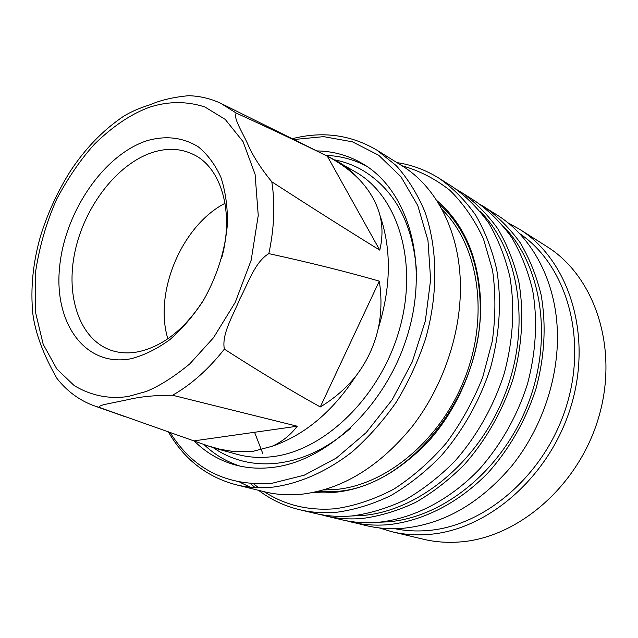<?xml version="1.0" encoding="UTF-8"?>
<svg xmlns="http://www.w3.org/2000/svg" width="638" height="638" viewBox="0 0 638 638"><rect width="100%" height="100%" fill="white"/><g stroke="black" fill="none" stroke-linecap="round" stroke-linejoin="round"><path stroke-width="0.96" d="M379.769 250.136L327.326 156.174C340.325 163.073 351.187 171.08 359.928 180.211C369.833 190.858 376.516 202.581 379.961 215.389C382.728 226.498 382.656 238.086 379.769 250.136C347.239 230.103 311.248 207.326 271.804 181.79C260.591 168.105 252.441 155.241 247.353 143.191C242.352 132.297 232.583 116.738 236.347 113.141L220.692 103.268C210.556 98.555 199.861 96.035 188.601 95.7C173.456 97.128 160.529 100.174 149.81 104.847C139.371 108.093 130.599 111.929 123.509 116.339C103.045 130.144 85.285 148.479 70.228 171.351C57.611 191.552 47.786 212.909 40.736 235.414C32.961 262.298 30.329 288.472 32.857 313.96C35.425 333.411 43.456 354.887 56.934 378.39C66.695 390.879 78.761 399.898 93.14 405.449L99.983 407.658L99.225 406.781L100.126 405.999L103.547 404.683L128.509 399.54C140.48 396.661 155.17 395.225 172.579 395.257L297.236 426.224C290.218 435.355 281.741 442.07 271.804 446.369L253.446 451.233L233.173 451.497L216.37 448.642L207.557 445.739M224.361 349.13C221.394 333.881 233.5 314.853 239.96 298.664C248.206 283.232 254.993 261.787 268.829 253.629C309.605 262.537 346.426 271.7 379.299 281.119C381.819 297.579 381.468 313.378 378.254 328.506C374.283 345.924 366.866 361.714 356.004 375.886C346.418 388.008 334.511 398.367 320.284 406.948C290.8 390.592 258.829 371.316 224.361 349.13C208.594 369.179 191.336 384.547 172.579 395.257M507.96 222.814L519.484 229.194C567.972 259.172 592.558 332.9 571.568 404.364C550.857 475.868 487.982 530.521 428.018 534.477C415.49 535.402 403.415 534.477 391.796 531.701L379.179 527.897M391.796 531.701L423.217 539.198C434.669 541.933 446.552 542.874 458.858 542.029C517.769 538.408 578.993 485.821 598.859 416.75C619.004 347.718 594.56 276.063 546.774 246.483L519.484 229.194M519.42 233.444C565.563 264.172 587.813 336.266 566.688 405.226C545.817 474.233 484.984 526.605 426.918 530.601C415.864 531.446 405.154 530.808 394.786 528.695M479.832 204.216L497.217 215.094C532.116 236.818 556.192 281.087 557.405 332.892C558.577 378.9 541.694 428.584 512.059 465.604C480.063 503.374 443.649 524.276 402.825 528.312C390.121 529.301 377.903 528.392 366.156 525.584L346.235 520.72M484.218 206.856C497.807 216.402 509.802 228.356 520.177 242.719C529.436 258.318 536.406 275.68 541.104 294.796C546.367 324.901 544.7 356.06 536.111 388.271C526.087 419.668 509.602 448.673 488.349 472.479C459.017 502.848 422.962 521.118 388.095 524.707C375.296 525.736 362.998 524.835 351.187 522.02M503.725 226.554C541.742 265.655 553.393 338.961 527.77 404.532C502.273 470.134 443.426 517.53 388.127 521.82L378.908 522.251M457.063 189.805L461.681 192.58C475.398 202.23 487.48 214.36 497.935 228.97C507.242 244.864 514.22 262.585 518.885 282.124C524.077 312.931 522.235 344.871 513.343 377.943C502.999 410.186 486.116 440.013 464.424 464.52C449.224 479.776 432.955 492.4 415.617 502.393C397.968 510.719 380.28 516.07 362.543 518.447C349.592 519.547 337.151 518.67 325.236 515.823L320.029 514.451M461.681 192.58L475.573 201.377C489.21 210.963 501.237 222.989 511.652 237.448C520.927 253.158 527.905 270.656 532.586 289.939C537.826 320.316 536.087 351.769 527.387 384.315C517.243 416.032 500.599 445.356 479.178 469.424C449.623 500.144 413.336 518.638 378.294 522.307C365.438 523.359 353.085 522.474 341.226 519.643L325.236 515.823M262.936 453.905L254.562 432.285M480.183 211.369C519.157 250.582 531.342 325.803 505.184 393.646C479.154 461.537 418.871 510.902 362.599 515.496L351.61 515.975M396.9 162.594C411.949 164.851 426.056 170.107 439.215 178.345C453.044 188.09 465.214 200.396 475.725 215.245C485.071 231.427 492.058 249.506 496.691 269.467C501.795 300.961 499.753 333.674 490.566 367.608C479.912 400.696 462.622 431.352 440.499 456.561C425.012 472.264 408.456 485.263 390.847 495.566C372.935 504.164 354.999 509.706 337.055 512.21C323.952 513.375 311.392 512.529 299.366 509.658C284.277 505.974 270.679 499.53 258.565 490.319M255.064 487.552L250.606 483.692M439.215 178.345L452.581 186.814C466.346 196.504 478.468 208.706 488.947 223.412C498.27 239.425 505.256 257.289 509.906 277.004C515.065 308.082 513.135 340.341 504.132 373.764C493.66 406.35 476.61 436.512 454.742 461.298C439.43 476.738 423.042 489.513 405.593 499.634C387.832 508.063 370.048 513.494 352.224 515.919C339.209 517.051 326.72 516.182 314.757 513.327L299.366 509.658M401.932 165.728C419.206 170.585 435.172 178.768 449.822 190.26C463.403 203.602 474.616 219.775 483.437 238.771L492.536 270.233C495.766 293.025 495.678 316.679 492.289 341.194L482.663 377.457C473.26 401.071 461.178 422.882 446.409 442.9C430.395 461.426 412.898 476.817 393.909 489.091C374.474 499.323 354.951 505.87 335.333 508.741C308.656 510.894 284.987 505.232 264.315 491.746M258.518 487.687L253.733 483.891M316.926 491.699L336.473 491.443C408.639 487.225 483.309 394.005 480.262 305.211C478.883 260.998 464.99 227.072 438.593 203.458M436.687 200.412C464.536 224.09 479.21 258.837 480.717 304.677C481.132 352.989 460.923 405.624 427.859 442.022C391.963 479.002 353.811 495.806 313.418 492.448M442.03 209.471C477.838 244.402 489.298 312.955 465.86 375.479C442.549 438.043 387.92 484.409 336.697 489.394L323.633 489.968M292.228 138.725C322.605 130.942 350.828 134.746 376.883 150.145L401.9 165.705C436.751 186.958 460.373 232.695 460.421 287.275C460.572 335.141 442.565 387.378 412.148 426.631C379.347 466.689 342.622 489.21 301.981 494.195C288.823 495.519 276.254 494.697 264.276 491.738L235.685 484.665C206.409 476.714 183.959 459.097 168.352 431.806M376.883 150.145L396.206 165.617C407.706 178.449 417.188 193.633 424.661 211.178C437.684 247.911 438.346 293.767 425.586 338.794C418.137 361.092 408.36 382.226 396.254 402.179C383.023 421.096 368.278 437.7 352.024 451.983C326.935 471.466 299.98 483.341 273.718 487.025C260.424 488.437 247.743 487.655 235.685 484.665M250.263 487.177L239.904 482.264M293.839 139.531L323.641 136.644L352.407 141.811L378.669 155.241L400.935 176.726L417.778 205.564L427.97 240.494L430.626 279.723L425.331 321.026L412.252 361.906L392.147 399.827L366.292 432.492L336.362 458.036L304.238 475.19L271.82 483.325C226.976 486.355 193.043 469.377 170.035 432.381M366.619 166.207C353.883 159.476 340.309 155.879 325.898 155.417M316.815 150.919C333.307 151.158 348.675 155.473 362.91 163.862C407.443 189.805 429.175 260.958 408.256 332.613C387.625 404.309 327.844 461.394 272.434 467.431C259.578 468.938 247.353 468.156 235.757 465.086C219.52 460.644 205.5 452.43 193.697 440.443M223.619 104.712L330.867 157.881L356.068 172.276C398.056 196.249 418.64 262.673 399.364 329.726C380.352 396.804 324.654 450.627 272.641 456.633C260.137 458.172 248.262 457.398 237.017 454.312L216.37 448.642M146.907 140.719C165.8 135.336 182.923 137.369 198.274 146.804C207.605 154.452 215.15 164.62 220.915 177.3C225.445 191.217 227.622 206.648 227.455 223.587C225.254 250.24 217.231 275.879 203.37 300.506C193.442 315.73 182.269 328.777 169.852 339.639C157.052 348.946 144.148 355.302 131.133 358.723C85.189 367.671 54.031 323.259 59.525 267.944C64.438 212.693 103.22 155.066 146.907 140.719M221.641 258.199C234.353 212.279 221.386 168.113 194.04 154.779C181.415 148.463 167.642 147.657 152.705 152.362C117.424 163.711 84.838 206.002 75.085 251.157C65.18 296.263 79.67 339.791 111.459 350.421C119.856 353.181 128.908 353.611 138.606 351.713C163.966 345.956 186.041 328.076 204.814 298.058M225.039 203.299C181.862 225.525 153.654 292.34 167.85 338.786M236.347 113.141C269.196 128.102 299.525 142.449 327.326 156.174M320.284 406.948L379.299 281.119M233.173 451.497L220.644 449.415L207.669 445.779L99.983 407.658M194.694 440.778L297.236 426.224M337.598 161.438C345.836 166.271 353.277 172.531 359.928 180.211M379.961 215.389C391.668 249.426 391.094 287.132 378.254 328.506M356.004 375.886C332.573 411.725 304.509 435.22 271.804 446.369M203.905 444.463C214.288 454.463 226.331 461.673 240.024 466.099M149.324 107.304C165.067 102.08 184.135 100.246 204.886 106.977L225.198 119.378L243.038 141.62L255.088 174.326L258.246 215.453L251.181 260.152L235.191 302.46L213.523 337.701L189.813 363.859C174.078 376.811 159.532 386.022 146.19 391.501L128.405 396.429C111.802 399.037 92.853 396.844 74.16 385.551L56.87 369.051L43.185 344.281L35.425 311.902L35.21 274.364C39.022 247.951 46.191 222.861 56.702 199.104C68.449 177.228 81.122 158.838 94.703 143.949C114.88 124.211 133.597 113.014 149.324 107.304M271.804 181.79C275.265 204.168 274.268 228.117 268.829 253.629M416.574 271.748C413.025 224.177 395.329 190.531 363.5 170.817C354.513 165.529 344.975 161.892 334.886 159.907M350.501 428.281C327.454 448.307 303.297 459.918 278.032 463.108C265.137 464.624 252.847 463.81 241.164 460.652C231.1 457.909 221.841 453.61 213.379 447.764M96.218 406.534L124.027 416.327"/></g></svg>
